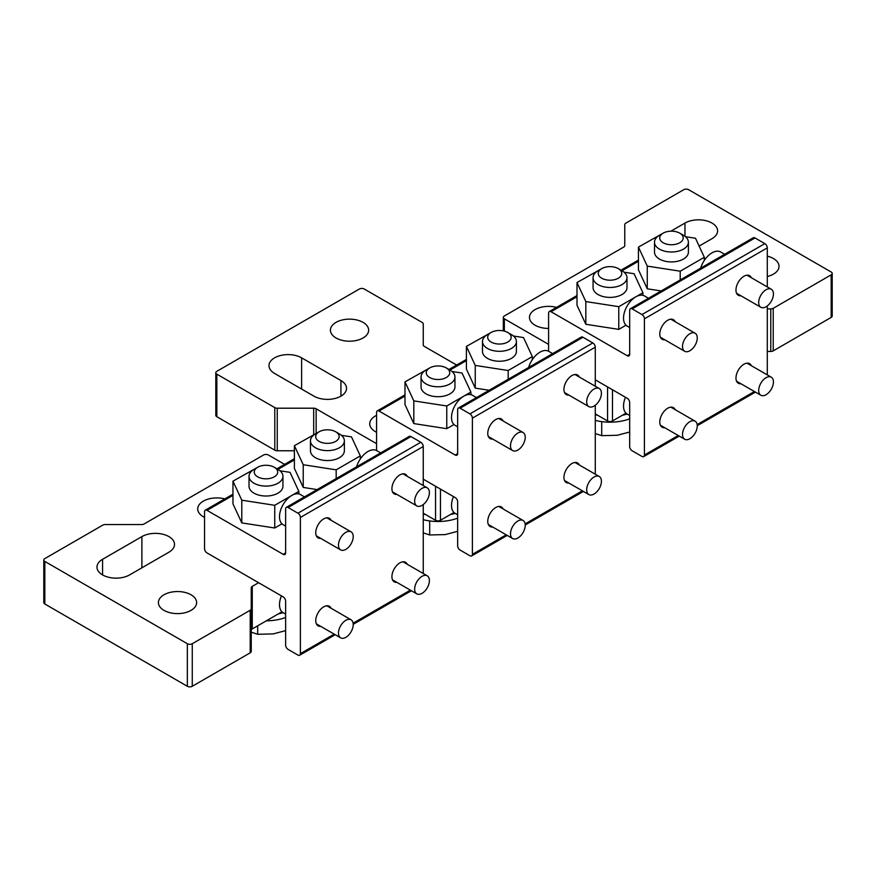 <?xml version="1.0" encoding="UTF-8"?>
<svg xmlns="http://www.w3.org/2000/svg" width="876" height="876" viewBox="0 0 876 876"><rect width="100%" height="100%" fill="white"/><g stroke="black" fill="none" stroke-linecap="round" stroke-linejoin="round"><path stroke-width="1.31" d="M627.139 414.041A36.485 21.068 180 0 1 622.376 415.257L612.477 420.973A3.471 2.004 0 0 1 607.561 420.973L595.275 413.877M767.288 351.451L770.77 351.451A3.471 2.004 0 0 0 773.223 350.871L773.223 308.308L831.182 274.845A3.471 2.004 180 0 0 832.2 273.421A3.471 2.004 180 0 0 831.182 272.009L688.656 189.72A3.471 2.004 180 0 0 683.74 189.72L625.782 223.183A3.471 2.004 180 0 0 624.763 224.595L624.763 245.641L624.763 224.595M832.2 273.421L832.2 315.984A3.471 2.004 0 0 1 831.182 317.408L773.223 350.871M504.346 331.106L504.346 318.82L548.584 344.367M504.346 318.82A3.471 2.004 180 0 1 503.328 317.408A3.471 2.004 180 0 1 504.346 315.984L623.745 247.054A3.471 2.004 0 0 0 624.763 245.641M773.223 308.308A3.471 2.004 180 0 1 770.77 308.889L767.288 308.889M767.288 276.509A19.119 11.038 0 0 0 773.431 274.133A19.119 11.038 0 0 0 779.027 266.326A19.119 11.038 0 0 0 767.288 256.153M556.545 307.377A19.119 11.038 0 0 0 535.072 309.6A19.119 11.038 0 0 0 529.465 317.408A19.119 11.038 0 0 0 548.584 328.445M670.896 231.187L684.966 223.062A19.119 11.038 0 0 1 705.793 220.664A19.119 11.038 0 0 1 717.597 230.859A19.119 11.038 0 0 1 712.002 238.666L699.136 246.09M767.288 374.884L767.288 305.932M767.288 286.923L767.288 247.886A3.471 2.004 -120 0 0 764.836 243.627L641.966 314.572L632.133 308.889A3.471 2.004 60 0 0 630.392 308.724A3.471 2.004 60 0 0 629.68 310.312L629.68 354.287L627.216 355.711L551.037 311.725A3.471 2.004 60 0 0 549.307 311.56A3.471 2.004 60 0 0 548.584 313.148L548.584 350.039A3.471 2.004 60 0 0 548.825 351.385M630.392 308.724L753.261 237.779A3.471 2.004 -120 0 1 755.002 237.954L764.836 243.627M704.326 258.354L705.355 258.946M595.275 379.834L627.216 398.273A3.471 2.004 -120 0 1 629.68 402.533L629.68 446.508A3.471 2.004 60 0 0 632.133 450.768L641.966 456.44A3.471 2.004 60 0 0 643.696 456.615A3.471 2.004 60 0 0 644.418 455.027L678.232 435.503M597.662 415.257A36.485 21.068 180 0 1 595.275 414.709M622.376 415.257L625.99 413.176M595.275 420.381A36.485 21.068 0 0 0 629.68 418.859M595.275 433.565L601.713 435.657L601.713 421.63M601.713 435.657L617.208 435.284L629.68 432.01M641.966 314.572A3.471 2.004 60 0 1 644.418 318.82L644.418 455.027M627.216 355.711A3.471 2.004 -120 0 0 628.957 355.886A3.471 2.004 -120 0 0 629.68 354.287M675.155 321.689A11.289 6.526 120 0 0 673.414 319.685A11.289 6.526 120 0 0 664.709 322.707A11.289 6.526 120 0 0 659.781 334.074A11.289 6.526 120 0 0 662.114 339.242A11.289 6.526 120 0 0 664.72 339.746M751.334 277.703A11.289 6.526 120 0 0 749.593 275.699A11.289 6.526 120 0 0 740.888 278.721A11.289 6.526 120 0 0 735.96 290.098A11.289 6.526 120 0 0 738.293 295.267A11.289 6.526 120 0 0 740.899 295.77M675.155 409.65A11.289 6.526 120 0 0 673.414 407.647A11.289 6.526 120 0 0 664.709 410.669A11.289 6.526 120 0 0 659.781 422.035A11.289 6.526 120 0 0 662.114 427.214A11.289 6.526 120 0 0 664.72 427.707M751.334 365.675A11.289 6.526 120 0 0 749.593 363.66A11.289 6.526 120 0 0 740.888 366.694A11.289 6.526 120 0 0 735.96 378.06A11.289 6.526 120 0 0 738.293 383.228A11.289 6.526 120 0 0 740.899 383.732M625.486 397.277A17.378 10.03 120 0 0 627.128 414.03L629.68 415.498M625.99 325.204L618.774 329.376L585.825 324.273L576.999 305.253L576.999 282.554L601.593 268.702M661.161 290.952L647.265 288.806L638.44 269.786L638.44 247.087L663.023 233.235M624.03 272.173L634.071 273.728L642.896 292.748L635.888 296.789M642.896 295.332L642.896 292.748M618.774 329.376L618.774 306.677L585.825 301.574L576.999 282.554M635.757 296.865L618.774 306.677M585.825 324.273L585.825 301.574M593.063 277.681L593.063 287.613A16.951 9.789 0 0 0 598.034 294.533A16.951 9.789 0 0 0 616.507 296.657A16.951 9.789 0 0 0 626.975 287.613L626.975 277.681A16.951 9.789 180 0 1 616.507 286.726A16.951 9.789 180 0 1 598.034 284.601A16.951 9.789 0 0 1 593.063 277.681A16.951 9.789 0 0 1 598.034 270.761L601.713 268.625A11.738 6.778 0 0 0 601.713 278.218A11.738 6.778 180 0 0 618.314 278.218A11.738 6.778 180 0 0 618.314 268.625L618.314 268.625A11.738 6.778 0 0 0 601.713 268.625M638.44 261.267L622.004 270.761A16.951 9.789 180 0 1 626.975 277.681M622.004 270.761L618.314 268.625L622.004 270.761M685.47 236.706L695.5 238.25L704.326 257.281L680.214 271.199L647.265 266.107L638.44 247.087M704.326 260.38L704.326 257.281M680.214 279.959L680.214 271.199M647.265 288.806L647.265 266.107M654.503 242.214L654.503 252.146A16.951 9.789 0 0 0 659.464 259.066A16.951 9.789 0 0 0 677.936 261.179A16.951 9.789 0 0 0 688.405 252.146L688.405 242.214A16.951 9.789 180 0 1 677.936 251.248A16.951 9.789 180 0 1 659.464 249.134A16.951 9.789 0 0 1 654.503 242.214A16.951 9.789 0 0 1 659.464 235.294L663.154 233.158A11.738 6.778 0 0 0 663.154 242.751A11.738 6.778 180 0 0 679.754 242.751A11.738 6.778 180 0 0 679.754 233.158L679.754 233.158A11.738 6.778 0 0 0 663.154 233.158M683.444 235.294L679.754 233.158L683.444 235.294A16.951 9.789 180 0 1 688.405 242.214M724.671 254.292L720.685 251.992A17.378 10.03 120 0 0 712.002 252.846A17.378 10.03 120 0 0 700.647 268.155M648.492 298.267L644.506 295.968A17.378 10.03 120 0 0 635.823 296.833A17.378 10.03 120 0 0 624.468 312.141A17.378 10.03 120 0 0 627.128 326.069L629.68 327.536M689.883 350.75A10.424 6.022 -60 0 1 684.671 351.265A10.424 6.022 -60 0 1 683.072 342.91A10.424 6.022 -60 0 1 689.883 333.723A10.424 6.022 -60 0 1 695.095 333.209A10.424 6.022 -60 0 1 696.694 341.552A10.424 6.022 -60 0 1 689.883 350.75M766.062 306.764A10.424 6.022 -60 0 1 760.85 307.279A10.424 6.022 -60 0 1 759.251 298.924A10.424 6.022 -60 0 1 766.062 289.737A10.424 6.022 -60 0 1 771.274 289.222A10.424 6.022 -60 0 1 772.873 297.577A10.424 6.022 -60 0 1 766.062 306.764M689.883 438.712A10.424 6.022 -60 0 1 684.671 439.226A10.424 6.022 -60 0 1 683.072 430.872A10.424 6.022 -60 0 1 689.883 421.685A10.424 6.022 -60 0 1 695.095 421.17A10.424 6.022 -60 0 1 696.694 429.525A10.424 6.022 -60 0 1 689.883 438.712M766.062 394.726A10.424 6.022 -60 0 1 760.85 395.24A10.424 6.022 -60 0 1 759.251 386.885A10.424 6.022 -60 0 1 766.062 377.698A10.424 6.022 -60 0 1 771.274 377.184A10.424 6.022 -60 0 1 772.873 385.539A10.424 6.022 -60 0 1 766.062 394.726M453.472 496.582A17.378 10.03 120 0 0 455.115 513.347A36.485 21.068 180 0 1 450.352 514.573L440.453 520.289A3.471 2.004 0 0 1 435.547 520.289L423.25 513.194M216.832 374.151A3.471 2.004 180 0 1 215.814 372.738L215.814 415.301A3.471 2.004 0 0 0 216.832 416.724L216.832 374.151L274.79 407.614A3.471 2.004 180 0 0 277.254 408.205L277.254 450.768L294.402 450.768M277.254 450.768A3.471 2.004 0 0 1 274.79 450.176L216.832 416.724M376.57 415.355A19.119 11.038 0 0 0 369.738 423.809A19.119 11.038 0 0 0 375.333 431.616A19.119 11.038 0 0 0 376.57 432.262M316.148 433.16L316.148 408.796L376.57 443.672M316.148 408.796A3.471 2.004 0 0 0 313.696 408.205L277.254 408.205M215.814 372.738A3.471 2.004 180 0 1 216.832 371.315L359.368 289.025A3.471 2.004 180 0 1 364.274 289.025L422.243 322.488A3.471 2.004 180 0 1 423.25 323.912L423.25 344.947A3.471 2.004 0 0 0 424.269 346.37L456.637 365.051M336.023 337.972A19.119 11.038 0 0 0 356.85 340.37A19.119 11.038 0 0 0 368.643 330.175A19.119 11.038 0 0 0 363.047 322.368A19.119 11.038 0 0 0 342.22 319.981A19.119 11.038 0 0 0 330.416 330.175A19.119 11.038 0 0 0 336.023 337.972M313.904 396.149A19.119 11.038 0 0 0 334.731 398.536A19.119 11.038 0 0 0 346.535 388.342A19.119 11.038 0 0 0 340.928 380.545L301.618 357.835A19.119 11.038 0 0 0 280.78 355.448A19.119 11.038 0 0 0 268.987 365.642A19.119 11.038 0 0 0 274.582 373.45L313.904 396.149M376.8 450.702A3.471 2.004 60 0 1 376.57 449.355L376.57 412.465A3.471 2.004 60 0 1 377.282 410.866A3.471 2.004 60 0 1 379.023 411.041L455.202 455.027A3.471 2.004 -120 0 0 456.944 455.191A3.471 2.004 -120 0 0 457.655 453.604L455.202 455.027M423.25 479.139L455.202 497.59A3.471 2.004 -120 0 1 457.655 501.839L457.655 545.825A3.471 2.004 60 0 0 460.119 550.084L469.941 555.756A3.471 2.004 60 0 0 471.682 555.932A3.471 2.004 60 0 0 472.405 554.344L506.208 534.82M425.648 514.573A36.485 21.068 180 0 1 423.25 514.026M450.352 514.573L453.976 512.482M423.25 519.698A36.485 21.068 0 0 0 457.655 518.176M423.25 532.871L429.689 534.962L429.689 520.935M429.689 534.962L445.194 534.601L457.655 531.327M595.275 386.239L595.275 347.203A3.471 2.004 -120 0 0 592.811 342.943L469.941 413.877A3.471 2.004 60 0 1 472.405 418.137L472.405 554.344M592.811 342.943L582.989 337.271A3.471 2.004 -120 0 0 581.248 337.096L458.378 408.03A3.471 2.004 60 0 0 457.655 409.629L457.655 453.604M458.378 408.03A3.471 2.004 60 0 1 460.119 408.205L469.941 413.877M595.275 474.201L595.275 405.249M503.131 421.006A11.289 6.526 120 0 0 501.4 418.991A11.289 6.526 120 0 0 492.695 422.024A11.289 6.526 120 0 0 487.757 433.39A11.289 6.526 120 0 0 490.1 438.558A11.289 6.526 120 0 0 492.706 439.062M579.31 377.019A11.289 6.526 120 0 0 577.58 375.016A11.289 6.526 120 0 0 568.874 378.038A11.289 6.526 120 0 0 563.936 389.404A11.289 6.526 120 0 0 566.279 394.572A11.289 6.526 120 0 0 568.885 395.076M503.131 508.967A11.289 6.526 120 0 0 501.4 506.963A11.289 6.526 120 0 0 492.695 509.985A11.289 6.526 120 0 0 487.757 521.351A11.289 6.526 120 0 0 490.1 526.52A11.289 6.526 120 0 0 492.706 527.024M579.31 464.981A11.289 6.526 120 0 0 577.58 462.977A11.289 6.526 120 0 0 568.874 465.999A11.289 6.526 120 0 0 563.936 477.365A11.289 6.526 120 0 0 566.279 482.545A11.289 6.526 120 0 0 568.885 483.037M532.312 357.671L533.331 358.262M453.976 424.521L446.76 428.682L413.811 423.59L404.986 404.57L404.986 381.87L429.579 368.019M489.147 390.269L475.252 388.123L466.415 369.103L466.415 346.392L491.009 332.541M452.016 371.49L462.046 373.034L470.883 392.065L463.864 396.105M470.883 394.649L470.883 392.065M446.76 428.682L446.76 405.982L413.811 400.89L404.986 381.87M463.733 396.182L446.76 405.982M413.811 423.59L413.811 400.89M421.049 376.987L421.049 386.918A16.951 9.789 0 0 0 426.01 393.85A16.951 9.789 0 0 0 444.482 395.963A16.951 9.789 0 0 0 454.951 386.918L454.951 376.987A16.951 9.789 180 0 1 444.482 386.031A16.951 9.789 180 0 1 426.01 383.918A16.951 9.789 0 0 1 421.049 376.987A16.951 9.789 0 0 1 426.01 370.066L429.7 367.942A11.738 6.778 0 0 0 429.7 377.523A11.738 6.778 180 0 0 446.3 377.523A11.738 6.778 180 0 0 446.3 367.942L446.3 367.942A11.738 6.778 0 0 0 429.7 367.942M466.415 360.584L449.99 370.066A16.951 9.789 180 0 1 454.951 376.987M449.99 370.066L446.3 367.942L449.99 370.066M513.445 336.012L523.487 337.567L532.312 356.587L508.19 370.515L475.252 365.423L466.415 346.392M532.312 359.697L532.312 356.587M508.19 379.275L508.19 370.515M475.252 388.123L475.252 365.423M482.479 341.52L482.479 351.451A16.951 9.789 0 0 0 487.45 358.372A16.951 9.789 0 0 0 505.923 360.496A16.951 9.789 0 0 0 516.391 351.451L516.391 341.52A16.951 9.789 180 0 1 505.923 350.564A16.951 9.789 180 0 1 487.45 348.44A16.951 9.789 0 0 1 482.479 341.52A16.951 9.789 0 0 1 487.45 334.599L491.129 332.475A11.738 6.778 0 0 0 491.129 342.056A11.738 6.778 180 0 0 507.741 342.056A11.738 6.778 180 0 0 507.741 332.475L507.741 332.475A11.738 6.778 0 0 0 491.129 332.475M511.42 334.599L507.741 332.475L511.42 334.599A16.951 9.789 180 0 1 516.391 341.52M552.657 353.608L548.672 351.298A17.378 10.03 120 0 0 539.977 352.163A17.378 10.03 120 0 0 528.633 367.471M476.478 397.584L472.493 395.284A17.378 10.03 120 0 0 463.798 396.149A17.378 10.03 120 0 0 452.454 411.457A17.378 10.03 120 0 0 455.115 425.386L457.655 426.853M517.869 450.056A10.424 6.022 -60 0 1 512.657 450.571A10.424 6.022 -60 0 1 511.058 442.216A10.424 6.022 -60 0 1 517.869 433.029A10.424 6.022 -60 0 1 523.082 432.514A10.424 6.022 -60 0 1 524.68 440.869A10.424 6.022 -60 0 1 517.869 450.056M594.048 406.081A10.424 6.022 -60 0 1 588.836 406.595A10.424 6.022 -60 0 1 587.238 398.241A10.424 6.022 -60 0 1 594.048 389.053A10.424 6.022 -60 0 1 599.261 388.539A10.424 6.022 -60 0 1 600.859 396.894A10.424 6.022 -60 0 1 594.048 406.081M517.869 538.017A10.424 6.022 -60 0 1 512.657 538.543A10.424 6.022 -60 0 1 511.058 530.188A10.424 6.022 -60 0 1 517.869 521.001A10.424 6.022 -60 0 1 523.082 520.486A10.424 6.022 -60 0 1 524.68 528.83A10.424 6.022 -60 0 1 517.869 538.017M594.048 494.042A10.424 6.022 -60 0 1 588.836 494.557A10.424 6.022 -60 0 1 587.238 486.202A10.424 6.022 -60 0 1 594.048 477.015A10.424 6.022 -60 0 1 599.261 476.5A10.424 6.022 -60 0 1 600.859 484.855A10.424 6.022 -60 0 1 594.048 494.042M250.218 610.254L192.26 643.718A3.471 2.004 180 0 1 187.344 643.718L44.818 561.428A3.471 2.004 180 0 1 43.8 560.016L43.8 602.578A3.471 2.004 0 0 0 44.818 603.991L187.344 686.28A3.471 2.004 0 0 0 192.26 686.28L250.218 652.817A3.471 2.004 0 0 0 251.237 651.405L251.237 608.842A3.471 2.004 180 0 1 250.218 610.254L250.218 652.817M232.972 494.195L205.269 510.182A3.471 2.004 60 0 0 204.546 511.77L204.546 548.661A3.471 2.004 60 0 0 207.01 552.92L258.606 582.715L252.255 586.383A3.471 2.004 0 0 0 251.237 587.796L251.237 630.359A3.471 2.004 180 0 1 252.255 628.946L281.952 611.798M224.804 498.904A19.119 11.038 0 0 0 203.32 501.138A19.119 11.038 0 0 0 197.724 508.934A19.119 11.038 0 0 0 204.546 517.387M251.237 587.796L251.237 651.405M43.8 560.016A3.471 2.004 180 0 1 44.818 558.592L102.777 525.129A3.471 2.004 180 0 1 105.229 524.549L141.671 524.549A3.471 2.004 0 0 0 144.135 523.957L263.523 455.027A3.471 2.004 180 0 1 268.439 455.027L284.623 464.368M163.998 594.771A19.119 11.038 0 0 0 158.403 602.578A19.119 11.038 0 0 0 170.207 612.773A19.119 11.038 0 0 0 191.034 610.375A19.119 11.038 0 0 0 196.629 602.578A19.119 11.038 0 0 0 184.836 592.384A19.119 11.038 0 0 0 163.998 594.771M141.89 536.605A19.119 11.038 0 0 1 162.717 534.207A19.119 11.038 0 0 1 174.51 544.412A19.119 11.038 0 0 1 168.915 552.208L129.593 574.908A19.119 11.038 0 0 1 108.766 577.306A19.119 11.038 0 0 1 96.973 567.111A19.119 11.038 0 0 1 102.569 559.304L141.89 536.605L141.89 567.812M205.269 510.182A3.471 2.004 60 0 1 207.01 510.358L283.189 554.333A3.471 2.004 -120 0 0 284.919 554.508A3.471 2.004 -120 0 0 285.642 552.92L283.189 554.333M423.25 485.545L423.25 446.508A3.471 2.004 -120 0 0 420.798 442.26L410.964 436.576A3.471 2.004 -120 0 0 409.234 436.412L286.364 507.346A3.471 2.004 60 0 0 285.642 508.934L285.642 552.92M286.364 507.346A3.471 2.004 60 0 1 288.095 507.522L297.928 513.194A3.471 2.004 60 0 1 300.391 517.453L300.391 653.649A3.471 2.004 60 0 1 299.669 655.248A3.471 2.004 60 0 1 297.928 655.073L288.095 649.401A3.471 2.004 60 0 1 285.642 645.141L285.642 601.155A3.471 2.004 -120 0 0 283.189 596.895L258.606 582.715M281.448 595.899A17.378 10.03 120 0 0 283.101 612.663A36.485 21.068 180 0 1 278.338 613.89M266.359 620.81A36.485 21.068 0 0 0 285.642 617.492M251.237 632.187L257.675 634.279L257.675 625.814M257.675 634.279L273.181 633.906L285.642 630.632M423.25 573.517L423.25 504.565M331.117 520.311A11.289 6.526 120 0 0 329.376 518.307A11.289 6.526 120 0 0 320.671 521.33A11.289 6.526 120 0 0 315.743 532.696A11.289 6.526 120 0 0 318.087 537.875A11.289 6.526 120 0 0 320.693 538.368M407.296 476.336A11.289 6.526 120 0 0 405.555 474.332A11.289 6.526 120 0 0 396.85 477.354A11.289 6.526 120 0 0 391.922 488.72A11.289 6.526 120 0 0 394.266 493.889A11.289 6.526 120 0 0 396.872 494.392M331.117 608.283A11.289 6.526 120 0 0 329.376 606.269A11.289 6.526 120 0 0 320.671 609.302A11.289 6.526 120 0 0 315.743 620.668A11.289 6.526 120 0 0 318.087 625.836A11.289 6.526 120 0 0 320.693 626.34M407.296 564.297A11.289 6.526 120 0 0 405.555 562.293A11.289 6.526 120 0 0 396.85 565.316A11.289 6.526 120 0 0 391.922 576.682A11.289 6.526 120 0 0 394.266 581.85A11.289 6.526 120 0 0 396.872 582.354M360.299 456.976L361.317 457.568M317.123 489.585L303.227 487.428L294.402 468.408L294.402 445.709L318.995 431.857M281.952 523.837L274.746 527.998L241.798 522.906L232.972 503.875L232.972 481.176L257.555 467.324M341.432 435.328L351.473 436.883L360.299 455.903L336.176 469.832L303.227 464.729L294.402 445.709M360.299 459.002L360.299 455.903M336.176 478.581L336.176 469.832M303.227 487.428L303.227 464.729M310.465 440.836L310.465 450.768A16.951 9.789 0 0 0 315.426 457.688A16.951 9.789 0 0 0 333.909 459.812A16.951 9.789 0 0 0 344.367 450.768L344.367 440.836A16.951 9.789 180 0 1 333.909 449.881A16.951 9.789 180 0 1 315.426 447.756A16.951 9.789 0 0 1 310.465 440.836A16.951 9.789 0 0 1 315.426 433.916L319.116 431.791A11.738 6.778 0 0 0 319.116 441.373A11.738 6.778 180 0 0 335.716 441.373A11.738 6.778 180 0 0 335.716 431.791L335.716 431.791A11.738 6.778 0 0 0 319.116 431.791M339.406 433.916L335.716 431.791L339.406 433.916A16.951 9.789 180 0 1 344.367 440.836M280.002 470.795L290.033 472.35L298.858 491.37L291.85 495.422M298.858 493.965L298.858 491.37M274.746 527.998L274.746 505.299L241.798 500.196L232.972 481.176M291.719 495.498L274.746 505.299M241.798 522.906L241.798 500.196M249.025 476.303L249.025 486.235A16.951 9.789 0 0 0 253.996 493.155A16.951 9.789 0 0 0 272.469 495.279A16.951 9.789 0 0 0 282.937 486.235L282.937 476.303A16.951 9.789 180 0 1 272.469 485.348A16.951 9.789 180 0 1 253.996 483.224A16.951 9.789 0 0 1 249.025 476.303A16.951 9.789 0 0 1 253.996 469.383L257.686 467.258A11.738 6.778 0 0 0 257.686 476.84A11.738 6.778 180 0 0 274.287 476.84A11.738 6.778 180 0 0 274.287 467.258L274.287 467.258A11.738 6.778 0 0 0 257.686 467.258M294.402 459.9L277.966 469.383A16.951 9.789 180 0 1 282.937 476.303M277.966 469.383L274.287 467.258L277.966 469.383M380.633 452.914L376.647 450.614A17.378 10.03 120 0 0 367.964 451.479A17.378 10.03 120 0 0 356.609 466.788M304.454 496.9L300.479 494.601A17.378 10.03 120 0 0 291.785 495.455A17.378 10.03 120 0 0 280.43 510.774A17.378 10.03 120 0 0 283.101 524.691L285.642 526.158M345.845 549.372A10.424 6.022 -60 0 1 340.633 549.887A10.424 6.022 -60 0 1 339.034 541.532A10.424 6.022 -60 0 1 345.845 532.345A10.424 6.022 -60 0 1 351.057 531.831A10.424 6.022 -60 0 1 352.656 540.185A10.424 6.022 -60 0 1 345.845 549.372M422.024 505.386A10.424 6.022 -60 0 1 416.812 505.901A10.424 6.022 -60 0 1 415.213 497.557A10.424 6.022 -60 0 1 422.024 488.37A10.424 6.022 -60 0 1 427.236 487.844A10.424 6.022 -60 0 1 428.835 496.199A10.424 6.022 -60 0 1 422.024 505.386M345.845 637.334A10.424 6.022 -60 0 1 340.633 637.848A10.424 6.022 -60 0 1 339.034 629.494A10.424 6.022 -60 0 1 345.845 620.307A10.424 6.022 -60 0 1 351.057 619.792A10.424 6.022 -60 0 1 352.656 628.147A10.424 6.022 -60 0 1 345.845 637.334M422.024 593.359A10.424 6.022 -60 0 1 416.812 593.873A10.424 6.022 -60 0 1 415.213 585.518A10.424 6.022 -60 0 1 422.024 576.331A10.424 6.022 -60 0 1 427.236 575.817A10.424 6.022 -60 0 1 428.835 584.172A10.424 6.022 -60 0 1 422.024 593.359M684.966 236.301L684.966 223.062M607.561 420.973L607.561 386.929M612.477 420.973L612.477 389.765M770.77 351.451L770.77 308.889M831.182 317.408L831.182 274.845M576.999 296.745L551.037 311.725M697.154 424.586L754.411 391.528M767.288 247.886L644.418 318.82M755.002 237.954L632.133 308.889M340.928 396.149L340.928 380.545M301.618 357.835L301.618 389.053M435.547 520.289L435.547 486.235M440.453 520.289L440.453 489.071M274.79 450.176L274.79 407.614M313.696 408.205L313.696 434.573M525.129 523.892L582.387 490.834M595.275 347.203L472.405 418.137M582.989 337.271L460.119 408.205M404.986 396.051L379.023 411.041M102.569 559.304L102.569 574.908M252.255 586.383L252.255 628.946M192.26 643.718L192.26 686.28M187.344 643.718L187.344 686.28M44.818 561.428L44.818 603.991M300.391 653.649L334.194 634.136M353.116 623.208L410.373 590.15M423.25 446.508L300.391 517.453M420.798 442.26L297.928 513.194M410.964 436.576L288.095 507.522M232.972 495.367L207.01 510.358M503.328 330.876L503.328 317.408M638.44 260.095L620.985 270.169M576.999 295.562L549.307 311.56M755.43 392.109L697.252 425.703M679.25 436.095L643.696 456.615M660.384 337.238L684.671 351.265M670.808 319.182L695.095 333.209M736.563 293.252L760.85 307.279M746.987 275.195L771.274 289.222M660.384 425.199L684.671 439.226M670.808 407.143L695.095 421.17M736.563 381.224L760.85 395.24M746.987 363.168L771.274 377.184M583.405 491.425L525.239 525.009M507.226 535.411L471.682 555.932M466.415 359.412L448.972 369.486M404.986 394.879L377.282 410.866M455.115 513.347L457.655 514.814M488.359 436.555L512.657 450.571M498.794 418.498L523.082 432.514M564.538 392.568L588.836 406.595M574.974 374.512L599.261 388.539M488.359 524.516L512.657 538.543M498.794 506.459L523.082 520.486M564.538 480.53L588.836 494.557M574.974 462.473L599.261 476.5M411.391 590.742L353.214 624.325M335.212 634.717L299.669 655.248M294.402 458.717L276.947 468.802M316.345 535.86L340.633 549.887M326.77 517.804L351.057 531.831M392.525 491.885L416.812 505.901M402.949 473.828L427.236 487.844M316.345 623.832L340.633 637.848M326.77 605.776L351.057 619.792M392.525 579.846L416.812 593.873M402.949 561.79L427.236 575.817M283.101 612.663L285.642 614.131"/></g></svg>
